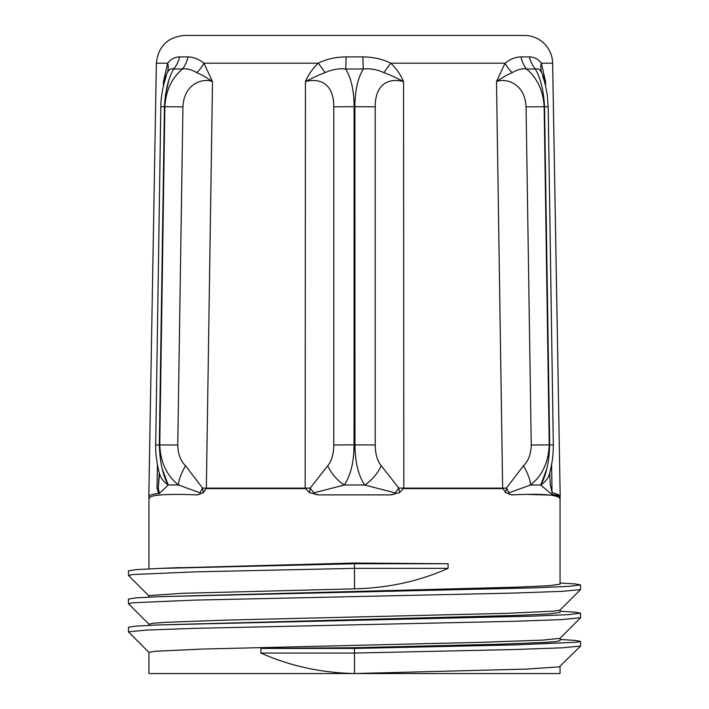 <?xml version="1.0" encoding="UTF-8"?>
<svg xmlns="http://www.w3.org/2000/svg" width="709" height="709" viewBox="0 0 709 709"><rect width="100%" height="100%" fill="white"/><g stroke="black" fill="none" stroke-linecap="round" stroke-linejoin="round"><path stroke-width="1.06" d="M260.912 648.443L354.5 648.443L354.5 653.051L512.66 649.568L561.953 647.831L580.511 646.085L559.366 666.859L526.592 669.092L354.5 673.55C320.947 672.779 289.751 665.946 260.912 653.051L260.912 648.443L354.5 647.725L354.5 648.443L514.326 644.915L576.204 642.265L580.556 641.388L575.336 640.422L560.048 639.456M149.023 652.475L128.471 631.879L128.453 627.27L135.968 626.109L158.08 624.939L533.611 616.103L568.503 614.623L580.556 613.152L575.362 612.186L560.048 611.22M128.471 631.879L145.46 630.124L193.903 628.369L512.058 621.35L561.9 619.595L580.547 617.716M128.453 599.078L135.968 597.873L157.965 596.712L533.602 587.867L568.494 586.387L580.529 584.916L575.38 583.95L560.048 582.993M148.996 624.239L128.489 603.731L132.76 602.765L193.867 600.133L511.925 593.123L561.776 591.368L580.485 589.613L559.977 610.121L553.773 611.14L505.739 613.365L228.236 620.056L166.252 622.28L153.339 623.211L148.952 624.177M148.952 652.377L148.952 673.55L560.048 673.55L560.048 666.549M580.511 617.84L560.004 638.348L542.748 640.112L480.764 642.345L203.261 649.027L155.227 651.261L148.97 652.377M354.5 647.725L499.836 644.197L544.388 642.434L556.095 641.556L560.048 640.644M511.845 494.891C509.248 494.421 508.256 493.748 508.858 492.861A27.102 14.136 43.5 0 0 506.412 488.093A56.472 0.496 -0.9 0 1 502.637 488.12L496.495 81.588C502.646 77.378 507.883 74.401 512.19 72.646A27.102 16.396 39.2 0 1 505.056 63.19L496.495 81.588C505.065 77.946 524.935 82.607 526.069 106.873L531.236 445.022C531.006 454.07 528.409 460.983 523.446 465.76L506.412 488.093L505.65 492.631L511.845 494.891C543.475 493.411 559.543 494.829 560.048 499.127L560.092 498.055M505.65 492.64L502.637 488.12L403.829 488.12L403.563 81.588C400.417 74.418 396.145 68.294 390.756 63.19C382.763 59.157 373.475 57.057 362.884 56.888L346.116 56.888C335.525 57.057 326.237 59.157 318.244 63.19C312.855 68.294 308.583 74.418 305.437 81.588C313.564 77.378 320.096 74.401 325.032 72.646A27.102 3.616 51.5 0 0 318.244 63.19L203.944 63.19C198.883 59.157 193.566 57.057 187.982 56.888L179.59 56.888C174.582 57.057 170.612 59.157 167.687 63.19L163.442 81.588L167.333 72.646A27.102 20.012 23.8 0 0 167.687 63.19L156.37 63.19C158.275 46.307 167.678 37.054 184.606 35.45L524.394 35.45A28.236 28.236 0 0 1 552.63 63.19L560.172 495.396L552.036 492.392L550.219 484.619L549.723 472.823M399.557 492.631L398.839 488.093A56.472 1.019 180 0 0 403.829 488.12L399.557 492.64L390.375 494.891C394.266 494.421 395.844 493.748 395.099 492.861A27.102 6.727 129.7 0 0 398.839 488.093L381.274 465.76A27.102 14.597 128.6 0 1 364.763 485.018L395.099 492.861M318.633 494.891L390.367 494.891M309.443 492.631L310.161 488.093A56.472 1.019 -0 0 1 305.171 488.12L305.437 81.588C318.811 77.946 333.815 82.607 333.797 106.873L333.788 445.022C333.664 454.07 331.644 460.983 327.726 465.76L310.161 488.093A27.102 6.727 50.3 0 0 313.901 492.861C313.156 493.748 314.725 494.421 318.625 494.891L309.443 492.64L305.171 488.12L206.363 488.12L212.505 81.588L203.944 63.19A27.102 16.396 -39.2 0 1 196.81 72.646C201.117 74.401 206.354 77.378 212.505 81.588C203.953 77.937 184.074 82.59 182.931 106.873L164.851 106.713L159.773 444.871C160.456 462.233 166.704 475.615 178.526 485.018L200.142 492.861C200.744 493.748 199.752 494.421 197.155 494.891L203.35 492.64L202.588 488.093A27.102 14.136 136.5 0 0 200.142 492.861M178.526 485.018A27.102 8.162 123.4 0 1 185.554 465.76L202.588 488.093A56.472 0.496 -179.1 0 0 206.363 488.12L203.35 492.64M148.952 568.875L148.952 499.127C148.97 496.982 152.32 495.635 158.976 495.086C167.289 494.262 180.015 494.191 197.155 494.891M170.098 568.024L354.5 563.026L448.088 563.744L448.088 568.352C419.249 581.247 388.053 588.071 354.5 588.842L182.408 593.309L149.634 595.533L148.943 595.906L148.952 597.102M157.965 596.712L518.66 587.105L549.431 585.652L560.03 584.198M550.016 495.086L528.4 494.448M128.453 570.834L136.013 569.637L158.125 568.467L354.5 563.744L448.088 563.744M354.5 588.842L354.5 568.352L448.088 568.352M148.996 596.003L128.497 575.495L132.796 574.529L194.674 571.879L354.5 568.352L354.5 563.026M158.08 624.939L518.678 615.332L549.44 613.888L560.048 612.399M354.5 673.55L354.5 653.051L260.912 653.051M512.19 72.646C517.623 69.491 522.409 68.286 526.53 69.012A27.102 22.83 91.3 0 1 521.018 56.888C515.434 57.057 510.117 59.157 505.056 63.19L390.756 63.19A27.102 3.616 -51.5 0 0 383.968 72.646C388.904 74.401 395.436 77.378 403.563 81.588C390.189 77.946 375.185 82.607 375.203 106.873A27.102 0.47 180 0 0 354.899 106.713L354.961 444.871C355.076 462.233 358.346 475.615 364.763 485.018L344.237 484.991C350.654 475.615 353.924 462.233 354.039 444.871L354.101 106.713C354.039 90.69 351.221 78.123 345.655 69.003M552.63 63.19L541.313 63.19A27.102 20.012 -23.8 0 0 541.667 72.646L545.558 81.588L541.313 63.19C538.388 59.157 534.418 57.057 529.41 56.888A27.102 24.062 -91.5 0 0 535.357 69.012C537.989 68.286 540.09 69.5 541.667 72.646M529.41 56.888L521.018 56.888M526.069 106.873L544.149 106.713C543.191 90.69 537.325 78.123 526.53 69.003L535.357 69.012M149.005 496.3L148.908 498.055L149.005 496.3C149.484 495.033 152.701 494.12 158.656 493.553L159.339 493.491L158.249 492.081L157.035 488.12L157.407 464.572M167.333 72.646C168.91 69.5 171.011 68.286 173.643 69.012A27.102 24.062 91.5 0 0 179.59 56.888M187.982 56.888A27.102 22.83 -91.3 0 1 182.47 69.012C186.6 68.286 191.377 69.5 196.81 72.646M173.643 69.012L182.47 69.012C171.667 78.158 165.8 90.725 164.851 106.713L164.453 106.713C165.33 90.69 168.396 78.123 173.652 69.03M523.446 465.76A27.102 8.162 56.6 0 1 530.474 485.018C542.305 475.615 548.553 462.233 549.227 444.871L544.149 106.713L548.181 106.775L553.321 444.933L549.688 444.871C549.129 462.233 546.143 475.615 540.737 485.018A27.102 22.759 14.6 0 0 549.767 472.85A27.102 22.759 14.6 0 1 549.643 473.302M508.858 492.861L530.474 485.018L540.728 485.009L551.974 494.501A27.102 26.02 -83.3 0 0 552.036 492.392L551.593 464.572M544.211 80.817L545.558 81.588L545.629 86.214M535.348 69.03C540.604 78.123 543.67 90.69 544.547 106.713L549.688 444.871L531.236 445.022M549.776 472.797A27.102 22.759 14.6 0 0 550.042 471.582M551.974 494.501C557.354 494.988 560.066 496.158 560.083 498.028L560.172 495.405M540.754 485L546.834 468.8M148.952 499.127L148.908 498.055M168.671 80.95L165.312 95.697M159.348 473.293A27.102 22.759 -14.6 0 1 159.233 472.85A27.102 22.759 -14.6 0 0 168.263 485.018C162.857 475.615 159.871 462.233 159.312 444.871L164.453 106.713L160.819 106.775C160.766 101.892 161.67 91.931 164.453 82.005L166.26 75.987M162.166 468.8L168.263 485.018L159.339 493.499M159.277 472.832L158.249 488.093L159.454 474.507M178.535 484.974L168.281 484.965M163.371 86.214L163.442 81.588L164.789 80.817M158.958 471.582A27.102 22.759 -14.6 0 0 159.224 472.797M158.258 492.081L158.249 488.093A27.102 20.862 14.3 0 0 159.543 492.861M185.554 465.76C180.591 460.983 177.994 454.07 177.764 445.022L155.705 444.942C155.129 456.463 159.082 472.726 159.268 472.779M325.032 72.646C332.034 69.491 338.92 68.286 345.673 69.012A27.102 1.232 90.7 0 0 346.116 56.888M362.884 56.888A27.102 1.232 -90.7 0 0 363.327 69.012C370.089 68.286 376.966 69.5 383.968 72.646M345.673 69.012L363.327 69.012M327.726 465.76A27.102 14.597 51.4 0 0 344.237 485.018L313.901 492.861M381.274 465.76C377.356 460.983 375.336 454.07 375.212 445.022A27.102 0.47 180 0 0 354.961 444.871L354.039 444.871A27.102 0.47 0 0 0 333.788 445.022M363.345 69.003C357.779 78.123 354.961 90.69 354.899 106.713L354.101 106.713A27.102 0.47 0 0 0 333.797 106.873M403.829 488.607L502.637 488.607M206.363 488.607L305.171 488.607M372.438 619.099L372.438 619.852M336.562 620.57L336.562 619.888M155.705 444.933L160.819 106.775M158.249 488.093A56.472 0.532 0.9 0 1 157.035 488.12M177.764 445.022L182.931 106.873M375.212 445.022L375.203 106.873M580.547 645.996L580.547 641.423M580.547 617.761L580.547 613.188M580.547 589.525L580.547 584.916M128.453 603.607L128.453 599.034M560.048 640.67L560.048 638.313M560.048 584.198L560.048 499.127M180.308 567.572L158.125 568.467M560.048 612.434L560.048 610.059M148.952 625.338L148.952 624.142M128.453 575.371L128.453 570.798M156.37 63.19L148.828 495.396M542.74 75.978L543.298 77.804C544.751 81.943 546.072 87.659 547.259 94.953L548.172 106.775M549.732 472.779C552.949 459.778 553.206 454.168 553.295 444.933M542.766 76.076L542.881 76.545M543.05 77.361L543.262 78.69M159.445 474.613L159.445 475.393"/></g></svg>
